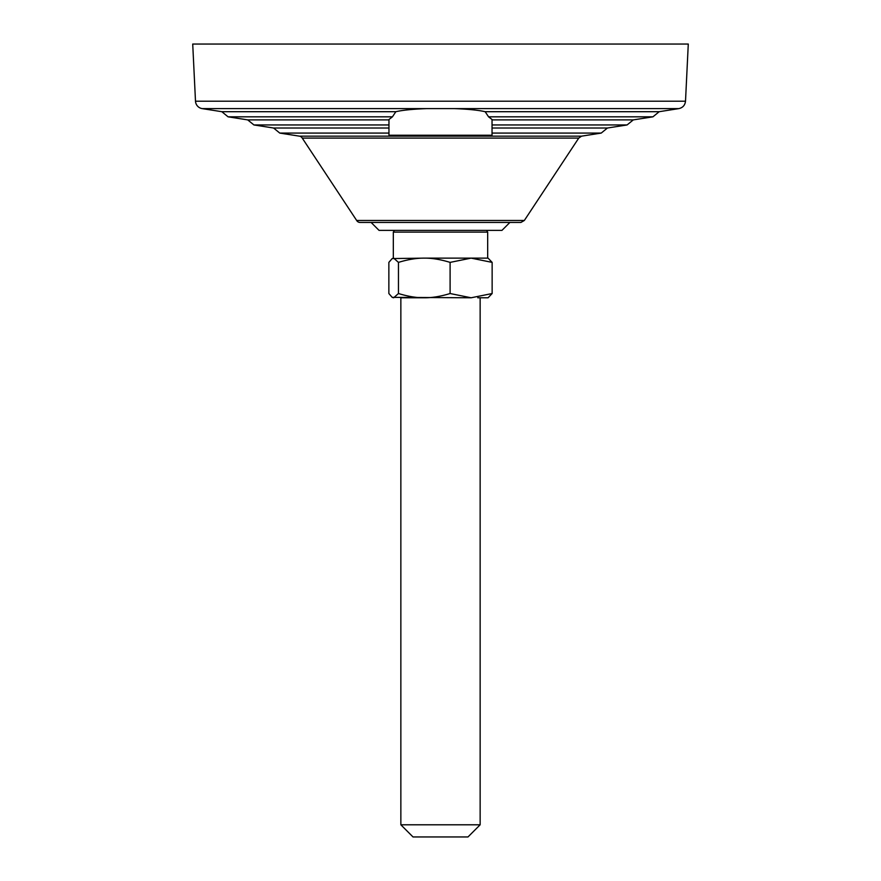 <?xml version="1.0" encoding="UTF-8"?>
<svg xmlns="http://www.w3.org/2000/svg" width="881" height="881" viewBox="0 0 881 881"><rect width="100%" height="100%" fill="white"/><g stroke="black" fill="none" stroke-linecap="round" stroke-linejoin="round"><path stroke-width="1.32" d="M581.57 136.159L578.751 138.086L302.249 138.086A3.965 3.965 0 0 0 299.43 136.159L581.57 136.159L601.227 133.075L607.427 128.02L627.085 124.948L633.285 119.893L652.942 116.821L659.164 111.7L678.811 108.616C682.786 107.724 685.022 105.246 685.506 101.205L688.281 44.05L192.719 44.05L195.494 101.205A7.929 7.929 0 0 0 202.19 108.616L454.563 108.616C468.119 109.123 478.317 110.147 485.156 111.7L488.559 116.821L492.039 119.508L492.039 135.233L388.962 135.233L388.962 119.508L392.441 116.821L395.844 111.7L221.836 111.7L228.058 116.821L392.441 116.821M388.962 128.02L273.573 128.02L279.773 133.075L388.962 133.075M509.879 222.453L501.95 230.381L379.05 230.381L371.121 222.453L360.098 222.453A3.965 3.965 0 0 1 356.662 220.47L302.249 138.086M426.437 108.616C412.881 109.123 402.683 110.147 395.844 111.7M388.962 119.893L247.715 119.893L253.915 124.948L388.962 124.948M633.285 119.893L492.039 119.893M659.164 111.7L485.156 111.7M578.751 138.086L524.338 220.47L520.902 222.453L360.098 222.453M524.338 220.47L356.662 220.47M607.427 128.02L492.039 128.02M400.855 824.792L413.013 836.95L467.987 836.95L480.145 824.792L400.855 824.792L400.855 297.778L424.279 297.778C431.943 297.855 440.544 296.445 450.103 293.527L471.126 297.778L492.138 293.527L488.074 297.778L477.766 297.778M398.454 262.384L393.653 258.133L392.177 258.562L388.862 262.384L388.862 293.527L392.177 297.349L393.653 297.778L398.454 293.527L398.454 262.384C408.013 259.466 416.625 258.056 424.279 258.133L488.074 258.133L492.138 262.384L492.138 293.527M392.177 258.562L424.279 258.133C431.943 258.056 440.544 259.466 450.103 262.384L450.103 293.527M492.138 262.384L471.126 258.133L450.103 262.384M394.435 230.381A55.503 55.503 0 0 0 393.322 232.11L487.678 232.11A55.503 55.503 0 0 0 486.565 230.381M392.177 297.349L471.126 297.778M398.454 293.527C408.013 296.445 416.625 297.855 424.279 297.778M627.085 124.948L492.039 124.948M652.942 116.821L488.559 116.821M678.811 108.616L454.563 108.616M685.506 101.205L195.494 101.205M601.227 133.075L492.039 133.075M273.573 128.02L253.915 124.948M247.715 119.893L228.058 116.821M221.836 111.7L202.19 108.616M299.43 136.159L279.773 133.075M480.145 297.778L480.145 824.792M393.322 232.11L393.322 258.133M487.678 232.11L487.678 258.133"/></g></svg>
